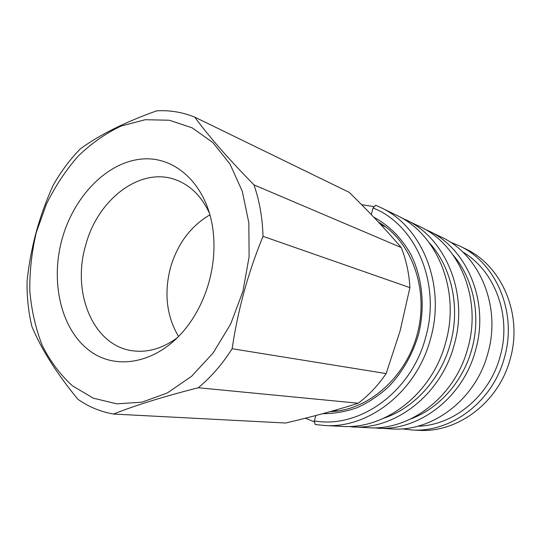 <?xml version="1.0" encoding="UTF-8"?>
<svg xmlns="http://www.w3.org/2000/svg" width="541" height="541" viewBox="0 0 541 541"><rect width="100%" height="100%" fill="white"/><g stroke="black" fill="none" stroke-linecap="round" stroke-linejoin="round"><path stroke-width="0.81" d="M178.584 336.563C166.648 316.302 163.916 293.452 170.388 268.011C177.401 243.917 190.594 226.179 209.982 214.797M177.854 337.307C163.125 348.276 148.139 352.773 132.89 350.811C93.444 346.145 71.622 293.168 85.492 245.939C97.279 199.352 140.978 165.634 176.88 180.227C191.176 185.881 202.111 197.073 209.705 213.79M61.924 239.602C73.373 197.424 105.772 162.956 140.646 159.162C175.433 155.118 208.163 185.421 213.262 232.251C214.98 248.535 213.587 265.016 209.09 281.685C204.87 296.887 198.466 310.615 189.891 322.869C162.374 361.99 118.249 372.296 89.765 350.852C61.065 329.611 50.225 282.382 61.924 239.602M113.502 414.048L285.641 423.021C311.684 416.949 335.887 410.349 358.257 403.221C368.867 395.18 378.166 385.293 386.146 373.574L400.042 331.133L409.909 287.629L263.021 236.322C255.677 254.223 249.36 272.678 244.086 291.687C238.892 310.818 234.909 329.841 232.143 348.735C222.317 364.167 211.037 377.165 198.304 387.748C163.585 396.587 135.318 405.351 113.502 414.048C100.538 411.755 88.677 406.839 77.911 399.292C56.609 373.351 41.265 349.073 31.878 326.466C28.389 311.866 26.793 296.711 27.084 280.982C28.781 264.725 31.804 248.468 36.159 232.217C40.609 216.089 46.249 200.501 53.086 185.448C60.788 171.808 69.83 159.642 80.217 148.958C99.402 134.898 124.89 122.192 156.68 110.837C169.752 110.08 182.432 112.17 194.719 117.106C208.738 136.278 228.485 158.865 253.972 184.873C259.47 200.738 262.486 217.888 263.021 236.322M242.916 291.362L230.662 324.059L213.14 352.948L191.548 376.333L167.291 392.982L141.891 402.2L116.795 403.829L93.316 398.169L72.528 385.889C60.261 374.764 50.151 361.239 42.198 345.307C35.611 328.367 31.486 310.243 29.816 290.943C29.572 271.339 31.75 251.788 36.348 232.285L46.357 204.248C55.06 186.483 65.617 170.496 78.019 156.295C91.314 143.399 105.725 133.302 121.258 125.999L145.184 119.717L169.259 120.23L192.278 127.879L212.958 142.648L230.02 164.106L242.294 191.311L248.846 222.851L249.097 256.901L242.916 291.362M333.851 410.592L338.105 410.923M324.35 425.476L342.054 426.389C385.199 429.655 432.164 393.76 445.568 342.838C460.804 290.713 437.108 233.692 396.506 215.223L380.573 207.46C422.027 226.287 446.21 285.1 430.467 339.024C416.604 391.704 368.387 428.844 324.35 425.476L315.207 424.509L314.328 420.891L315.809 415.535M305.361 418.227L314.578 421.919M314.328 420.891C358.994 429.06 411.241 392.435 425.544 337.679C441.449 283.389 415.562 224.454 373.053 207.994L375.691 205.262L380.573 207.46M383.988 418.139C414.284 408.009 440.78 379.031 450.295 343.92C460.648 307.504 451.742 267.159 429.223 242.72M347.126 426.497L368.178 427.728C409.943 430.859 455.022 396.783 467.755 348.438C482.241 298.963 459.302 244.593 420.019 226.679L400.996 217.577M352.15 426.903C394.774 430.122 441.016 394.93 454.163 345.009C469.101 293.905 445.696 237.912 405.594 219.653M411.004 418.829C439.042 408.448 463.028 381.588 471.786 349.351C481.294 315.876 473.558 278.743 453.202 255.183M372.776 427.836L391.907 428.945C432.36 431.948 475.701 399.522 487.82 353.51C501.622 306.416 479.414 254.473 441.382 237.086L424.097 228.809M377.341 428.202C418.606 431.278 463.015 397.845 475.512 350.399C489.733 301.844 467.072 248.414 428.269 230.696M417.618 426.247C453.52 425.537 489.564 396.235 500.114 356.512C511.989 315.755 494.711 270.399 462.582 251.883M401.855 428.857L411.606 429.96C450.93 432.847 492.79 401.787 504.408 357.696C517.649 312.576 496.07 262.649 459.113 245.729L450.044 241.976M411.606 429.96L418.436 430.311C457.355 433.165 498.701 402.572 510.143 359.143C523.188 314.706 501.832 265.482 465.26 248.725L459.113 245.729M371.248 214.54L373.053 207.994M374.311 206.689L361.645 204.708M385.571 226.848L380.857 224.704M194.719 117.106L349.195 192.332C368.624 211.301 385.976 229.709 401.26 247.555C406.223 260.038 409.104 273.394 409.909 287.629M198.304 387.748L358.257 403.221M386.146 373.574L232.143 348.735M401.26 247.555L253.972 184.873M373.716 217.124C389.229 225.462 401.706 238.067 411.126 254.939C422.406 277.966 425.28 306.531 418.707 333.743C412.736 354.24 402.754 371.856 388.769 386.599C379.052 395.451 368.563 402.463 357.303 407.637C345.821 411.674 334.291 413.689 322.72 413.689M378.375 222.047C411.065 240.84 429.054 288.164 417.605 332.816C406.365 377.517 367.941 410.626 330.206 411.62"/></g></svg>
